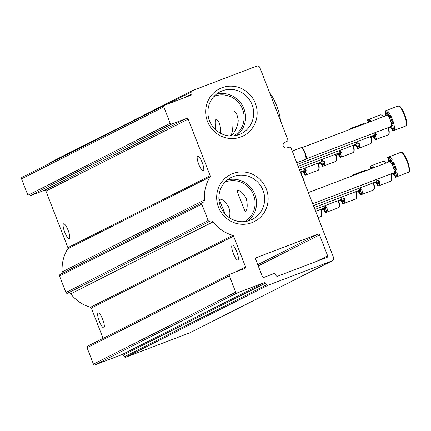 <?xml version="1.0" encoding="UTF-8"?>
<svg xmlns="http://www.w3.org/2000/svg" width="431" height="431" viewBox="0 0 431 431"><rect width="100%" height="100%" fill="white"/><g stroke="black" fill="none" stroke-linecap="round" stroke-linejoin="round"><path stroke-width="0.65" d="M233.925 135.84A22.148 21.48 63.2 0 0 241.662 107.179A22.148 21.48 63.2 0 0 213.991 96.425M215.791 129.92C214.945 123.961 214.902 120.567 215.656 119.737C218.118 119.597 219.81 122.883 220.747 129.612L220.316 133.141M230.111 135.954C234.604 133.632 232.234 111.844 233.166 110.886C235.622 110.74 237.319 114.032 238.251 120.755C237.395 127.571 234.949 132.559 230.924 135.717M244.921 221.577A22.148 21.48 63.2 0 0 252.658 192.916A22.148 21.48 63.2 0 0 224.987 182.162M225.321 214.207C221.696 205.824 219.762 200.824 219.519 199.208C222.31 198.799 225.413 201.552 228.834 207.473C230.1 211.368 230.229 214.74 229.222 217.59M246.343 198.616C247.798 205.609 247.383 209.913 245.094 211.519C245.395 212.192 236.323 189.834 237.028 190.351C239.819 189.942 242.922 192.7 246.343 198.616M259.882 67.602A2.516 2.441 63.2 0 0 256.687 66.126L192.517 90.564A1.261 1.223 63.2 0 0 191.747 91.83A379.431 368.004 63.2 0 0 191.957 93.829A1.261 1.223 63.2 0 1 191.192 95.106L164.497 105.272A1.261 1.223 63.2 0 0 163.807 106.877L170.18 123.298A1.261 1.223 63.2 0 0 171.775 124.036L186.607 118.39A1.261 1.223 63.2 0 1 188.202 119.128L210.156 175.719A1.261 1.223 63.2 0 1 210.059 176.839A39.011 37.836 63.2 0 0 204.429 199.941A2.516 2.441 63.2 0 1 202.618 202.495A1.261 1.223 63.2 0 0 201.8 204.143L208.168 220.564A1.261 1.223 63.2 0 0 209.892 221.243A2.516 2.441 63.2 0 1 212.957 221.933A39.011 37.836 63.2 0 0 232.751 235.353A1.261 1.223 63.2 0 1 233.58 236.123L245.525 266.913A1.261 1.223 63.2 0 1 244.84 268.518L230.009 274.17A1.261 1.223 63.2 0 0 229.319 275.775L235.687 292.196A1.261 1.223 63.2 0 0 237.287 292.935L263.982 282.768A1.261 1.223 63.2 0 1 265.41 283.21A379.431 368.004 63.2 0 0 266.606 284.826A1.261 1.223 63.2 0 0 268.034 285.263L332.209 260.825A2.516 2.441 63.2 0 0 333.583 257.609L291.049 147.952A1.261 1.223 63.2 0 0 289.551 147.181L286.119 148.145A3.022 2.931 63.2 0 1 284.476 142.553L287.235 141.206A1.261 1.223 63.2 0 0 287.822 139.639L259.882 67.602M50.255 162.503A1.261 1.223 63.2 0 0 49.506 163.414M22.234 177.211A1.261 1.223 63.2 0 0 21.55 178.822L27.918 195.243A1.261 1.223 63.2 0 0 29.513 195.981L44.35 190.33L186.607 118.39M61.385 273.884A2.516 2.441 63.2 0 0 62.166 271.886A39.011 37.836 63.2 0 1 67.796 248.784A1.261 1.223 63.2 0 0 67.893 247.663L45.945 191.068A1.261 1.223 63.2 0 0 44.35 190.33M64.704 232.088A7.93 1.923 -110.8 0 0 69.246 238.629A7.93 1.923 -110.8 0 0 69.289 238.607A7.93 1.923 -110.8 0 0 68.184 230.44A7.93 1.923 -110.8 0 0 63.605 223.808A7.93 1.923 -110.8 0 0 64.704 232.088M198.756 164.297A7.93 1.923 -110.8 0 0 203.297 170.838A7.93 1.923 -110.8 0 0 203.34 170.816A7.93 1.923 -110.8 0 0 202.236 162.649A7.93 1.923 -110.8 0 0 197.657 156.017A7.93 1.923 -110.8 0 0 198.756 164.297M202.371 202.586L60.108 274.525A1.261 1.223 63.2 0 0 59.537 276.082L65.905 292.504A1.261 1.223 63.2 0 0 67.629 293.188L209.859 221.259M103.074 338.351L91.324 308.063A1.261 1.223 63.2 0 0 90.494 307.298A39.011 37.836 63.2 0 1 70.7 293.877A2.516 2.441 63.2 0 0 67.699 293.15M233.327 253.439A7.93 1.923 -110.8 0 0 237.874 259.974A7.93 1.923 -110.8 0 0 237.917 259.958A7.93 1.923 -110.8 0 0 236.813 251.79A7.93 1.923 -110.8 0 0 232.228 245.158A7.93 1.923 -110.8 0 0 233.327 253.439M99.275 321.23A7.93 1.923 -110.8 0 0 103.823 327.77A7.93 1.923 -110.8 0 0 103.866 327.749A7.93 1.923 -110.8 0 0 102.761 319.581A7.93 1.923 -110.8 0 0 98.176 312.949A7.93 1.923 -110.8 0 0 99.275 321.23M87.746 346.109A1.261 1.223 63.2 0 0 87.062 347.72L93.43 364.136A1.261 1.223 63.2 0 0 95.025 364.874L121.72 354.713L263.982 282.768M332.436 260.723L190.173 332.667A2.516 2.441 63.2 0 1 189.947 332.764L125.777 357.207A1.261 1.223 63.2 0 1 124.349 356.771A379.431 368.004 63.2 0 1 123.153 355.149A1.261 1.223 63.2 0 0 121.72 354.713M317.959 234.211L256.348 257.673A1.261 1.223 63.2 0 0 255.658 259.284L262.393 276.643A1.261 1.223 63.2 0 0 263.987 277.381L273.588 273.728A1.261 1.223 63.2 0 1 275.016 274.164A352.359 341.74 63.2 0 0 276.223 275.786A1.261 1.223 63.2 0 0 277.65 276.217L326.967 257.436A1.261 1.223 63.2 0 0 327.652 255.831L319.554 234.949A1.261 1.223 63.2 0 0 317.959 234.211L257.749 264.661M240.945 136.945A26.372 25.574 63.2 0 0 247.351 92.191A26.372 25.574 63.2 0 0 205.937 107.96A26.372 25.574 63.2 0 0 240.945 136.945M251.941 222.676A26.372 25.574 63.2 0 0 258.347 177.928A26.372 25.574 63.2 0 0 216.933 193.697A26.372 25.574 63.2 0 0 251.941 222.676M248.078 220.974A23.446 22.741 63.2 0 0 253.945 192.264A23.446 22.741 63.2 0 0 227.342 179.975M250.244 220.273A23.446 22.741 63.2 0 0 252.35 219.347A23.446 22.741 63.2 0 0 262.059 188.158A23.446 22.741 63.2 0 0 231.188 177.502A23.446 22.741 63.2 0 0 220.968 207.613A23.446 22.741 63.2 0 0 250.244 220.273M237.082 135.237A23.446 22.741 63.2 0 0 242.949 106.532A23.446 22.741 63.2 0 0 216.351 94.238M239.253 134.537A23.446 22.741 63.2 0 0 241.355 133.61A23.446 22.741 63.2 0 0 251.068 102.422A23.446 22.741 63.2 0 0 220.198 91.765A23.446 22.741 63.2 0 0 209.972 121.876A23.446 22.741 63.2 0 0 239.253 134.537M304.76 183.31A18.328 4.445 -110.8 0 0 299.965 170.945M280.425 120.556A18.328 4.445 -110.8 0 0 269.714 92.951M386.031 115.653A4.197 1.018 69.2 0 1 385.853 115.4A10.694 2.591 -110.8 0 1 385.54 112.706M389.139 127.258A10.694 2.591 69.2 0 0 389.522 127.899L390.551 127.506A4.197 1.018 69.2 0 1 390.47 126.757M390.551 127.506A10.694 2.591 -110.8 0 0 392.091 129.586M405.722 125.997C406.174 124.284 408.599 128.023 404.757 114.84C398.831 102.535 399.645 107.028 398.109 106.004A10.694 2.591 -110.8 0 1 404.337 115.077A10.694 2.591 -110.8 0 1 405.722 125.997L392.83 130.905A10.694 2.591 69.2 0 0 393.158 130.647L394.182 130.254A4.197 1.018 69.2 0 1 392.792 125.459M394.182 130.254A10.694 2.591 -110.8 0 0 394.246 125.636L393.217 126.03A10.694 2.591 69.2 0 0 392.657 123.659L393.686 123.266A4.197 1.018 69.2 0 1 391.461 119.802A4.197 1.018 69.2 0 1 390.712 115.6A10.694 2.591 -110.8 0 1 393.686 123.266M388.606 114.791A4.197 1.018 69.2 0 1 386.515 110.481A10.694 2.591 -110.8 0 1 389.549 113.531L388.525 113.924A10.694 2.591 69.2 0 1 389.683 115.987L390.712 115.6M384.888 116.09A10.694 2.591 69.2 0 1 384.829 115.788L385.853 115.4M386.262 115.567A4.197 1.018 69.2 0 0 384.888 111.171A10.694 2.591 69.2 0 1 385.217 110.912A10.694 2.591 69.2 0 1 385.486 110.869L386.515 110.481M392.83 130.905A10.694 2.591 69.2 0 1 392.56 130.949A4.197 1.018 69.2 0 0 390.545 126.725M389.522 127.899A4.197 1.018 69.2 0 1 389.441 127.145M393.158 130.647A4.197 1.018 69.2 0 1 392.043 125.033A4.197 1.018 69.2 0 1 393.217 126.03M392.657 123.659A4.197 1.018 69.2 0 1 390.438 120.195A4.197 1.018 69.2 0 1 389.683 115.987M388.525 113.924A4.197 1.018 69.2 0 1 388.331 115.605A4.197 1.018 69.2 0 1 385.486 110.869M301.802 147.731L386.898 115.325A5.98 1.449 69.2 0 1 390.351 120.324A5.98 1.449 69.2 0 1 391.186 126.482A5.98 1.449 69.2 0 1 391.149 126.493L306.058 158.899M296.792 162.767L305.574 159.422A6.293 1.525 -110.8 0 0 305.757 159.281A6.293 1.525 -110.8 0 0 304.76 153A6.293 1.525 -110.8 0 0 301.328 147.644A6.293 1.525 -110.8 0 0 301.097 147.661L292.24 151.033M305.757 159.281L306.129 158.807A5.98 1.449 -110.8 0 0 305.186 152.838A5.98 1.449 -110.8 0 0 301.921 147.752L301.328 147.644M368.031 121.564A10.694 2.591 -110.8 0 0 368.085 122.485M371.635 136.115A10.694 2.591 69.2 0 0 372.012 136.751L373.041 136.358A4.197 1.018 69.2 0 1 372.96 135.609M373.041 136.358A10.694 2.591 -110.8 0 0 374.582 138.443M388.062 127.673A10.694 2.591 -110.8 0 1 388.212 134.849L375.32 139.763A10.694 2.591 69.2 0 0 375.649 139.499L376.672 139.111A4.197 1.018 69.2 0 1 375.282 134.316M376.672 139.111A10.694 2.591 -110.8 0 0 376.737 134.494L375.708 134.881A10.694 2.591 69.2 0 0 375.169 132.581M369.949 121.779A4.197 1.018 69.2 0 1 369.006 119.333A10.694 2.591 -110.8 0 1 371.29 121.267M368.311 122.399A4.197 1.018 69.2 0 0 367.379 120.028A10.694 2.591 69.2 0 1 367.708 119.77A10.694 2.591 69.2 0 1 367.977 119.726L369.006 119.333M375.32 139.763A10.694 2.591 69.2 0 1 375.051 139.8A4.197 1.018 69.2 0 0 373.036 135.582M372.012 136.751A4.197 1.018 69.2 0 1 371.931 136.002M375.649 139.499A4.197 1.018 69.2 0 1 374.534 133.89A4.197 1.018 69.2 0 1 375.708 134.881M368.92 122.167A4.197 1.018 69.2 0 1 367.977 119.726M373.936 133.05A5.98 1.449 69.2 0 1 373.677 135.334A5.98 1.449 69.2 0 1 373.639 135.35L297.417 164.378M354.126 144.967A10.694 2.591 69.2 0 0 354.508 145.608L355.532 145.215A4.197 1.018 69.2 0 1 355.451 144.466M355.532 145.215A10.694 2.591 -110.8 0 0 357.073 147.294M370.552 136.525A10.694 2.591 -110.8 0 1 370.703 143.706L357.811 148.614A10.694 2.591 69.2 0 0 358.139 148.356L359.168 147.962A4.197 1.018 69.2 0 1 357.773 143.173M359.168 147.962A10.694 2.591 -110.8 0 0 359.228 143.345L358.199 143.738A10.694 2.591 69.2 0 0 357.66 141.438M351.669 128.74A4.197 1.018 69.2 0 1 351.497 128.19A10.694 2.591 -110.8 0 1 352.272 128.508M350.085 129.343A4.197 1.018 69.2 0 0 349.87 128.88A10.694 2.591 69.2 0 1 350.198 128.621A10.694 2.591 69.2 0 1 350.468 128.578L351.497 128.19M357.811 148.614A10.694 2.591 69.2 0 1 357.541 148.657A4.197 1.018 69.2 0 0 355.527 144.433M354.508 145.608A4.197 1.018 69.2 0 1 354.422 144.854M358.139 148.356A4.197 1.018 69.2 0 1 357.024 142.742A4.197 1.018 69.2 0 1 358.199 143.738M350.645 129.128A4.197 1.018 69.2 0 1 350.468 128.578M356.426 141.907A5.98 1.449 69.2 0 1 356.168 144.191A5.98 1.449 69.2 0 1 356.135 144.202L298.155 166.28M336.616 153.824A10.694 2.591 69.2 0 0 336.999 154.46L338.023 154.072A4.197 1.018 69.2 0 1 337.942 153.317M338.023 154.072A10.694 2.591 -110.8 0 0 339.563 156.151M353.043 145.382A10.694 2.591 -110.8 0 1 353.194 152.558L340.301 157.471A10.694 2.591 69.2 0 0 340.63 157.207L341.659 156.819A4.197 1.018 69.2 0 1 340.264 152.024M341.659 156.819A10.694 2.591 -110.8 0 0 341.718 152.202L340.695 152.59A10.694 2.591 69.2 0 0 340.151 150.29M340.301 157.471A10.694 2.591 69.2 0 1 340.032 157.509A4.197 1.018 69.2 0 0 338.017 153.291M336.999 154.46A4.197 1.018 69.2 0 1 336.918 153.711M340.63 157.207A4.197 1.018 69.2 0 1 339.515 151.599A4.197 1.018 69.2 0 1 340.695 152.59M338.917 150.758A5.98 1.449 69.2 0 1 338.658 153.043A5.98 1.449 69.2 0 1 338.626 153.059L298.898 168.187M319.107 162.681A10.694 2.591 69.2 0 0 319.49 163.317L320.513 162.923A4.197 1.018 69.2 0 1 320.432 162.175M320.513 162.923A10.694 2.591 -110.8 0 0 322.054 165.003M335.533 154.233A10.694 2.591 -110.8 0 1 335.69 161.415L322.792 166.323A10.694 2.591 69.2 0 0 323.121 166.064L324.15 165.671A4.197 1.018 69.2 0 1 322.754 160.882M324.15 165.671A10.694 2.591 -110.8 0 0 324.209 161.054L323.185 161.447A10.694 2.591 69.2 0 0 322.641 159.147M322.792 166.323A10.694 2.591 69.2 0 1 322.523 166.366A4.197 1.018 69.2 0 0 320.508 162.142M319.49 163.317A4.197 1.018 69.2 0 1 319.409 162.562M323.121 166.064A4.197 1.018 69.2 0 1 322.005 160.451A4.197 1.018 69.2 0 1 323.185 161.447M321.407 159.615A5.98 1.449 69.2 0 1 321.149 161.9A5.98 1.449 69.2 0 1 321.117 161.916L299.637 170.094M301.598 171.533A10.694 2.591 69.2 0 0 301.98 172.168L303.004 171.78A4.197 1.018 69.2 0 1 302.923 171.026M303.004 171.78A10.694 2.591 -110.8 0 0 304.545 173.86M318.024 163.09A10.694 2.591 -110.8 0 1 318.18 170.267L305.288 175.18A10.694 2.591 69.2 0 0 305.611 174.916L306.64 174.528A4.197 1.018 69.2 0 1 305.25 169.733M306.64 174.528A10.694 2.591 -110.8 0 0 306.7 169.911L305.676 170.299A10.694 2.591 69.2 0 0 305.132 167.998M305.288 175.18A10.694 2.591 69.2 0 1 305.013 175.218A4.197 1.018 69.2 0 0 302.998 170.999M301.98 172.168A4.197 1.018 69.2 0 1 301.899 171.419M305.611 174.916A4.197 1.018 69.2 0 1 304.496 169.308A4.197 1.018 69.2 0 1 305.676 170.299M303.898 168.467A5.98 1.449 69.2 0 1 303.639 170.751A5.98 1.449 69.2 0 1 303.607 170.768L300.466 171.964M388.751 161.981A4.197 1.018 69.2 0 1 388.573 161.727A10.694 2.591 -110.8 0 1 388.256 159.034M391.86 173.585A10.694 2.591 69.2 0 0 392.242 174.221L393.271 173.833A4.197 1.018 69.2 0 1 393.191 173.079M393.271 173.833A10.694 2.591 -110.8 0 0 394.807 175.913M408.443 172.319C408.89 170.611 411.314 174.35 407.478 161.162C401.552 148.862 402.36 153.355 400.83 152.326A10.694 2.591 -110.8 0 1 407.058 161.404A10.694 2.591 -110.8 0 1 408.443 172.319L395.55 177.233A10.694 2.591 69.2 0 0 395.873 176.969L396.903 176.581A4.197 1.018 69.2 0 1 395.513 171.786M396.903 176.581A10.694 2.591 -110.8 0 0 396.967 171.964L395.938 172.352A10.694 2.591 69.2 0 0 395.378 169.981L396.401 169.593A4.197 1.018 69.2 0 1 394.182 166.129A4.197 1.018 69.2 0 1 393.428 161.927A10.694 2.591 -110.8 0 1 396.401 169.593M391.326 161.113A4.197 1.018 69.2 0 1 389.231 156.803A10.694 2.591 -110.8 0 1 392.269 159.858L391.24 160.246A10.694 2.591 69.2 0 1 392.404 162.315L393.428 161.927M387.604 162.412A10.694 2.591 69.2 0 1 387.544 162.115L388.573 161.727M388.977 161.889A4.197 1.018 69.2 0 0 387.609 157.498A10.694 2.591 69.2 0 1 387.938 157.24A10.694 2.591 69.2 0 1 388.207 157.196L389.231 156.803M395.55 177.233A10.694 2.591 69.2 0 1 395.281 177.27A4.197 1.018 69.2 0 0 393.261 173.052M392.242 174.221A4.197 1.018 69.2 0 1 392.162 173.472M395.873 176.969A4.197 1.018 69.2 0 1 394.764 171.36A4.197 1.018 69.2 0 1 395.938 172.352M395.378 169.981A4.197 1.018 69.2 0 1 393.158 166.522A4.197 1.018 69.2 0 1 392.404 162.315M391.24 160.246A4.197 1.018 69.2 0 1 391.052 161.932A4.197 1.018 69.2 0 1 388.207 157.196M308.364 192.592L389.613 161.647A5.98 1.449 69.2 0 1 393.067 166.646A5.98 1.449 69.2 0 1 393.902 172.804A5.98 1.449 69.2 0 1 393.869 172.82L312.685 203.739M370.752 167.885A10.694 2.591 -110.8 0 0 370.805 168.812M374.35 182.442A10.694 2.591 69.2 0 0 374.733 183.078L375.762 182.685A4.197 1.018 69.2 0 1 375.681 181.936M375.762 182.685A10.694 2.591 -110.8 0 0 377.297 184.77M390.777 174A10.694 2.591 -110.8 0 1 390.933 181.176L378.041 186.084A10.694 2.591 69.2 0 0 378.37 185.826L379.393 185.432A4.197 1.018 69.2 0 1 378.003 180.643M379.393 185.432A10.694 2.591 -110.8 0 0 379.458 180.815L378.429 181.209A10.694 2.591 69.2 0 0 377.885 178.908M372.664 168.101A4.197 1.018 69.2 0 1 371.727 165.66A10.694 2.591 -110.8 0 1 374.011 167.594M371.032 168.726A4.197 1.018 69.2 0 0 370.1 166.355A10.694 2.591 69.2 0 1 370.428 166.091A10.694 2.591 69.2 0 1 370.698 166.054L371.727 165.66M378.041 186.084A10.694 2.591 69.2 0 1 377.772 186.127A4.197 1.018 69.2 0 0 375.751 181.909M374.733 183.078A4.197 1.018 69.2 0 1 374.652 182.324M378.37 185.826A4.197 1.018 69.2 0 1 377.254 180.217A4.197 1.018 69.2 0 1 378.429 181.209M371.641 168.494A4.197 1.018 69.2 0 1 370.698 166.054M376.651 179.377A5.98 1.449 69.2 0 1 376.392 181.661A5.98 1.449 69.2 0 1 376.36 181.677L313.423 205.641M356.841 191.294A10.694 2.591 69.2 0 0 357.224 191.93L358.253 191.542A4.197 1.018 69.2 0 1 358.172 190.788M358.253 191.542A10.694 2.591 -110.8 0 0 359.788 193.621M373.273 182.852A10.694 2.591 -110.8 0 1 373.424 190.028L360.531 194.941A10.694 2.591 69.2 0 0 360.86 194.677L361.884 194.289A4.197 1.018 69.2 0 1 360.494 189.495M361.884 194.289A10.694 2.591 -110.8 0 0 361.948 189.672L360.919 190.06A10.694 2.591 69.2 0 0 360.375 187.76M354.39 175.061A4.197 1.018 69.2 0 1 354.217 174.517A10.694 2.591 -110.8 0 1 354.988 174.835M352.806 175.665A4.197 1.018 69.2 0 0 352.59 175.207A10.694 2.591 69.2 0 1 352.919 174.948A10.694 2.591 69.2 0 1 353.188 174.905L354.217 174.517M360.531 194.941A10.694 2.591 69.2 0 1 360.262 194.984A4.197 1.018 69.2 0 0 358.247 190.761M357.224 191.93A4.197 1.018 69.2 0 1 357.143 191.181M360.86 194.677A4.197 1.018 69.2 0 1 359.745 189.069A4.197 1.018 69.2 0 1 360.919 190.06M353.361 175.455A4.197 1.018 69.2 0 1 353.188 174.905M359.142 188.234A5.98 1.449 69.2 0 1 358.888 190.513A5.98 1.449 69.2 0 1 358.851 190.529L314.161 207.548M339.332 200.151A10.694 2.591 69.2 0 0 339.714 200.787L340.743 200.393A4.197 1.018 69.2 0 1 340.662 199.645M340.743 200.393A10.694 2.591 -110.8 0 0 342.284 202.478M355.764 191.709A10.694 2.591 -110.8 0 1 355.914 198.885L343.022 203.793A10.694 2.591 69.2 0 0 343.351 203.534L344.374 203.141A4.197 1.018 69.2 0 1 342.984 198.352M344.374 203.141A10.694 2.591 -110.8 0 0 344.439 198.524L343.41 198.917A10.694 2.591 69.2 0 0 342.871 196.617M343.022 203.793A10.694 2.591 69.2 0 1 342.753 203.836A4.197 1.018 69.2 0 0 340.738 199.618M339.714 200.787A4.197 1.018 69.2 0 1 339.633 200.032M343.351 203.534A4.197 1.018 69.2 0 1 342.236 197.926A4.197 1.018 69.2 0 1 343.41 198.917M341.638 197.086A5.98 1.449 69.2 0 1 341.379 199.37A5.98 1.449 69.2 0 1 341.341 199.386L314.905 209.455M321.828 209.003A10.694 2.591 69.2 0 0 322.205 209.638L323.234 209.25A4.197 1.018 69.2 0 1 323.153 208.496M323.234 209.25A10.694 2.591 -110.8 0 0 324.775 211.33M338.254 200.56A10.694 2.591 -110.8 0 1 338.405 207.737L325.513 212.65A10.694 2.591 69.2 0 0 325.841 212.386L326.87 211.998A4.197 1.018 69.2 0 1 325.475 207.203M326.87 211.998A10.694 2.591 -110.8 0 0 326.93 207.381L325.901 207.769A10.694 2.591 69.2 0 0 325.362 205.468M325.513 212.65A10.694 2.591 69.2 0 1 325.243 212.693A4.197 1.018 69.2 0 0 323.228 208.469M322.205 209.638A4.197 1.018 69.2 0 1 322.124 208.89M325.841 212.386A4.197 1.018 69.2 0 1 324.726 206.778A4.197 1.018 69.2 0 1 325.901 207.769M324.128 205.943A5.98 1.449 69.2 0 1 323.87 208.221A5.98 1.449 69.2 0 1 323.832 208.238L315.643 211.357M167.255 104.221L191.747 91.83M184.064 97.821L191.957 93.829M21.55 178.822L163.807 106.877M27.918 195.243L170.18 123.298M29.513 195.981L171.775 124.036M45.945 191.068L188.202 119.128M67.893 247.663L210.156 175.719M67.796 248.784L210.059 176.839M62.166 271.886L204.429 199.941M59.537 276.082L201.8 204.143M65.905 292.504L208.168 220.564M70.7 293.877L212.957 221.933M90.494 307.298L232.751 235.353M91.324 308.063L233.58 236.123M234.75 272.36L245.525 266.913M87.062 347.72L229.319 275.775M93.43 364.136L235.687 292.196M95.025 364.874L237.287 292.935M123.153 355.149L265.41 283.21M124.349 356.771L266.606 284.826M125.777 357.207L268.034 285.263M189.947 332.764L332.209 260.825M287.251 141.201L284.207 142.736L287.235 141.206M258.25 265.954L319.554 234.949M316.877 261.278L327.652 255.831M406.341 124.99A10.069 2.441 -110.8 0 0 404.768 114.915A10.069 2.441 -110.8 0 0 399.235 106.344M388.832 133.847A10.069 2.441 -110.8 0 0 388.476 127.511M383.504 116.618A10.069 2.441 -110.8 0 0 381.731 115.196M383.154 116.747A10.694 2.591 -110.8 0 0 380.6 114.856L367.708 119.77M371.323 142.699A10.069 2.441 -110.8 0 0 370.967 136.368M364.136 123.988A10.694 2.591 -110.8 0 0 363.091 123.713L350.198 128.621M353.813 151.556A10.069 2.441 -110.8 0 0 353.458 145.22M336.304 160.413A10.069 2.441 -110.8 0 0 335.948 154.077M318.795 169.264A10.069 2.441 -110.8 0 0 318.439 162.929M301.458 174.135A10.069 2.441 -110.8 0 0 300.935 171.786L301.506 174.248M300.596 172.238A10.694 2.591 -110.8 0 0 300.515 171.942M409.057 171.317A10.069 2.441 -110.8 0 0 407.484 161.237A10.069 2.441 -110.8 0 0 401.956 152.666M391.553 180.174A10.069 2.441 -110.8 0 0 391.197 173.838M386.219 162.94A10.069 2.441 -110.8 0 0 384.447 161.523M385.874 163.074A10.694 2.591 -110.8 0 0 383.321 161.183L370.428 166.091M374.043 189.026A10.069 2.441 -110.8 0 0 373.688 182.696M366.856 170.315A10.694 2.591 -110.8 0 0 365.811 170.04L352.919 174.948M356.534 197.883A10.069 2.441 -110.8 0 0 356.178 191.547M339.025 206.735A10.069 2.441 -110.8 0 0 338.669 200.404M321.515 215.592A10.069 2.441 -110.8 0 0 321.16 209.256M321.181 209.25L321.909 212.946L321.844 215.301L320.896 216.594A10.694 2.591 -110.8 0 0 320.745 209.418M50.141 162.552L192.404 90.612M22.121 177.265L164.383 105.32M67.619 293.193L209.875 221.248M87.633 346.158L229.895 274.218M398.109 106.004L385.217 110.912M388.212 134.849L389.161 133.562L389.22 131.207L388.498 127.506M383.547 116.596L382.178 115.201L380.6 114.856M370.703 143.706L371.651 142.413L371.711 140.059L370.989 136.358M364.41 123.886L363.091 123.713M353.194 152.558L354.142 151.27L354.207 148.916L353.479 145.215M335.69 161.415L336.638 160.122L336.697 157.768L335.97 154.072M318.18 170.267L319.129 168.979L319.188 166.625L318.461 162.923M400.83 152.326L387.938 157.24M390.933 181.176L391.881 179.883L391.941 177.529L391.219 173.833M386.268 162.923L384.899 161.523L383.321 161.183M373.424 190.028L374.372 188.74L374.431 186.386L373.709 182.685M367.126 170.213L365.811 170.04M355.914 198.885L356.863 197.592L356.922 195.238L356.2 191.542M338.405 207.737L339.353 206.449L339.412 204.095L338.691 200.393M320.896 216.594L318.089 217.666"/></g></svg>

